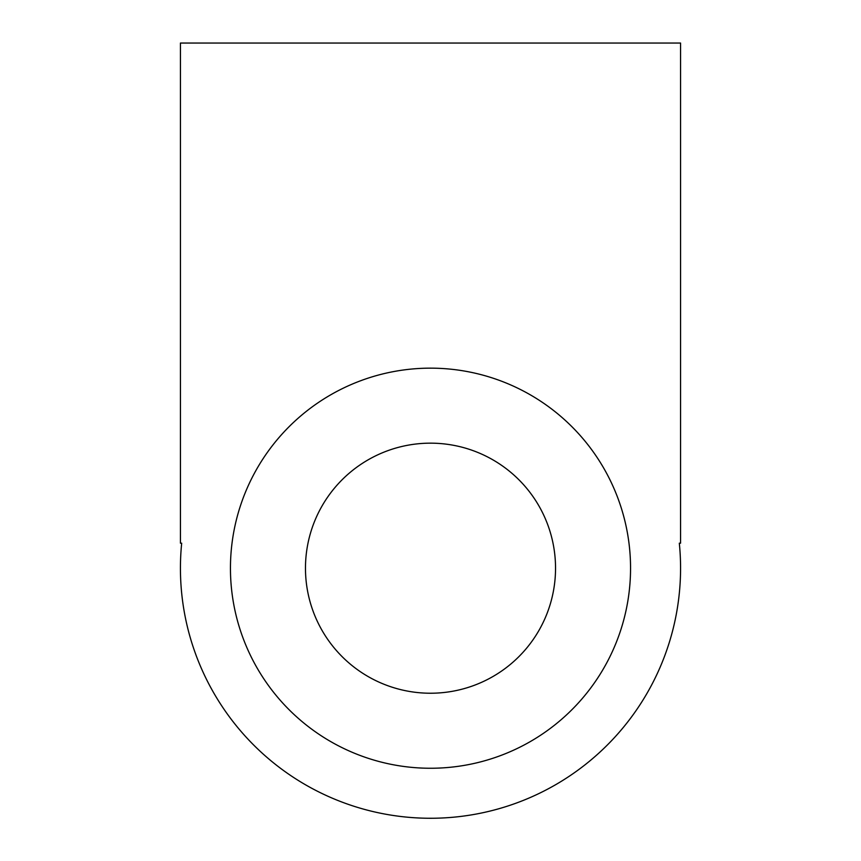 <?xml version="1.0" encoding="UTF-8"?>
<svg xmlns="http://www.w3.org/2000/svg" width="861" height="861" viewBox="0 0 861 861"><rect width="100%" height="100%" fill="white"/><g stroke="black" fill="none" stroke-linecap="round" stroke-linejoin="round"><path stroke-width="1.29" d="M180.433 543.183L180.433 43.05L680.567 43.05L680.567 543.183L679.318 543.183A250.067 250.067 0 0 1 417.983 817.95A250.067 250.067 0 0 1 181.682 543.183L180.433 543.183M232.018 543.183A200.053 200.053 0 0 1 628.982 543.183A200.053 200.053 0 0 1 417.972 767.861A200.053 200.053 0 0 1 232.018 543.183M555.539 568.195A125.039 125.039 0 0 1 367.981 676.477A125.039 125.039 0 0 1 367.981 459.914A125.039 125.039 0 0 1 555.539 568.195"/></g></svg>
